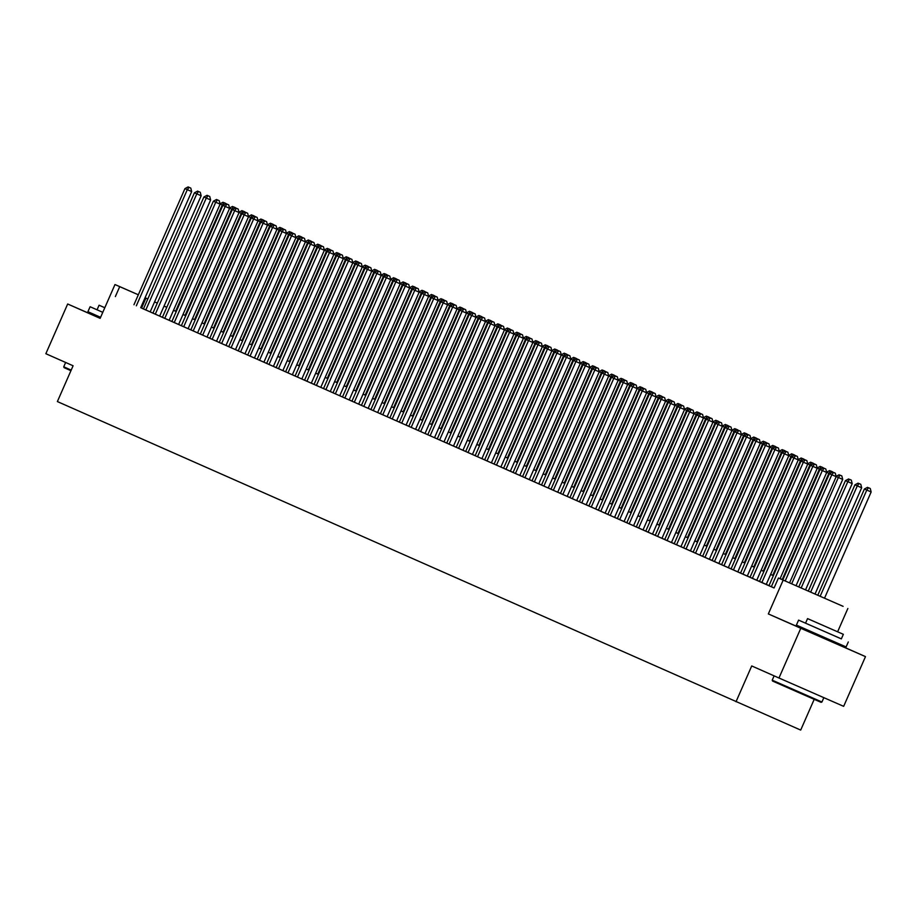 <?xml version="1.0" encoding="UTF-8"?>
<svg xmlns="http://www.w3.org/2000/svg" width="917" height="917" viewBox="0 0 917 917"><rect width="100%" height="100%" fill="white"/><g stroke="black" fill="none" stroke-linecap="round" stroke-linejoin="round"><path stroke-width="1.38" d="M807.717 630.105L807.292 631.079L805.309 630.197L824.635 638.702L836.338 643.814L834.355 642.932L834.768 641.98M99.242 316.709L98.818 317.683L96.835 316.801L100.171 318.291M843.136 606.355L778.441 578.019L843.136 606.355M837.622 631.779L847.87 608.452M807.327 630.999L768.331 613.932L800.793 628.283L778.969 678.007L843.663 706.342L865.488 656.618L834.378 642.863M814.193 699.35L800.701 730.081L57.381 401.566L73.096 365.768L45.85 353.71L67.675 303.997L100.136 318.359L114.98 284.545L138.329 294.77M800.793 628.283L865.488 656.618M98.83 317.637L67.675 303.997M780.058 578.73L826.698 472.473L819.958 469.515L768.973 585.654L767.323 584.92L774.097 587.912M756.777 580.197L768.996 585.608M805.115 459.853L806.857 460.609L804.163 459.428L805.115 459.853L803.372 462.168L801.011 461.125L750.026 577.274L748.364 576.541L758.416 580.965L756.766 580.232L807.751 464.082L803.372 462.168L752.387 578.318M795.635 455.657L797.377 456.425L794.684 455.233L795.635 455.657L793.893 457.984L791.531 456.93L740.546 573.079L738.884 572.346L748.948 576.77L747.286 576.036L798.271 459.898L793.893 457.984L742.919 574.122M786.156 451.462L787.909 452.23L785.204 451.038L786.156 451.462L784.425 453.789L782.052 452.746L731.067 568.884L729.405 568.15L739.469 572.586L737.807 571.853L788.792 455.703L784.425 453.789L733.44 569.938M776.676 447.267L778.43 448.035L775.725 446.854L776.676 447.267L774.945 449.594L772.572 448.551L721.587 564.689L719.925 563.955L729.989 568.391L728.327 567.657L779.312 451.508L774.945 449.594L723.96 565.743M718.848 563.474L769.833 447.313L763.093 444.355L712.108 560.505L710.457 559.771L721.61 564.643M699.889 555.083L750.874 438.934L744.134 435.965L693.149 552.114L691.498 551.381L697.184 553.902L711.03 560L709.368 559.267L760.353 443.129L755.986 441.215L705.001 557.353M690.409 550.888L741.406 434.738L734.666 431.781L683.681 547.919L682.019 547.185L690.421 550.888M729.29 426.313L731.032 427.07L728.339 425.889L729.29 426.313L727.548 428.629L725.187 427.586L674.201 543.735L672.539 543.002L682.592 547.426L680.941 546.692L731.926 430.543L727.548 428.629L676.563 544.778M719.811 422.118L721.553 422.886L718.859 421.694L719.811 422.118L718.08 424.445L715.707 423.39L664.722 539.54L663.06 538.806L673.124 543.231L671.462 542.497L722.447 426.359L718.08 424.445L667.095 540.583M710.331 417.923L712.085 418.691L709.38 417.499L710.331 417.923L708.6 420.25L706.228 419.195L655.242 535.345L653.58 534.611L663.644 539.047L661.982 538.313L712.967 422.164L708.6 420.25L657.615 536.399M652.503 534.118L703.488 417.969L696.748 415.011L645.763 531.149L644.101 530.416L655.265 535.299M633.567 525.693L645.786 531.103M624.087 521.509L635.206 526.461L633.544 525.728L684.529 409.59L680.162 407.675L629.177 523.813M672.425 401.153L674.167 401.921L671.473 400.729L672.425 401.153L670.682 403.48L668.31 402.425L617.336 518.575L615.674 517.841L625.726 522.277L624.076 521.544L675.061 405.394L670.682 403.48L619.697 519.63M614.585 517.348L665.582 401.199L658.842 398.242L607.856 514.38L606.194 513.646L614.596 517.348M653.466 392.763L655.208 393.531L652.514 392.35L653.466 392.763L651.723 395.089L649.362 394.046L598.377 510.196L596.715 509.462L606.779 513.887L605.117 513.153L656.102 397.004L651.723 395.089L600.75 511.239M595.637 508.969L646.623 392.82L639.883 389.851L588.897 506.001L587.235 505.267L598.4 510.139M634.507 384.383L636.26 385.151L633.555 383.959L634.507 384.383L632.776 386.71L630.403 385.656L579.418 501.805L577.756 501.072L587.82 505.508L586.158 504.774L637.143 388.625L632.776 386.71L581.791 502.848M576.678 500.579L627.664 384.429L620.924 381.472L569.938 497.61L568.276 496.876L579.441 501.759M615.548 375.993L617.301 376.761L614.608 375.58L615.548 375.993L613.817 378.32L611.444 377.277L560.459 493.426L558.808 492.693L568.861 497.117L567.199 496.384L618.184 380.234L613.817 378.32L562.832 494.469M606.068 371.809L607.822 372.566L605.128 371.385L606.068 371.809L604.337 374.136L601.965 373.081L550.979 489.231L549.329 488.497L559.381 492.922L557.719 492.188L608.705 376.05L604.337 374.136L553.352 490.274M596.6 367.614L598.342 368.382L595.649 367.19L596.6 367.614L594.858 369.941L592.497 368.886L541.511 485.036L539.849 484.302L549.902 488.727L548.251 487.993L599.237 371.855L594.858 369.941L543.873 486.079M587.121 363.419L588.863 364.187L586.169 363.006L587.121 363.419L585.378 365.745L583.017 364.702L532.032 480.84L530.37 480.107L540.422 484.543L538.772 483.809L589.757 367.66L585.378 365.745L534.393 481.895M529.292 479.614L580.278 363.464L573.538 360.507L522.552 476.645L520.89 475.912L532.055 480.795M513.073 472.45L522.575 476.599M500.877 467.005L511.995 471.957L510.333 471.223L561.319 355.085L556.951 353.171L505.966 469.309M549.203 346.649L550.957 347.417L548.263 346.236L549.203 346.649L547.472 348.976L545.099 347.933L494.114 464.071L492.463 463.337L502.516 467.773L500.854 467.04L551.839 350.89L547.472 348.976L496.487 465.125M539.723 342.454L541.477 343.222L538.783 342.041L539.723 342.454L537.992 344.781L535.62 343.737L484.635 459.875L482.984 459.142L493.037 463.578L491.374 462.844L542.36 346.695L537.992 344.781L487.007 460.93M530.255 338.27L531.998 339.026L529.304 337.846L530.255 338.27L528.513 340.585L526.14 339.542L475.155 455.692L473.504 454.958L483.557 459.383L481.906 458.649L532.88 342.5L528.513 340.585L477.528 456.735M472.415 454.465L523.412 338.316L516.672 335.347L465.687 451.496L464.025 450.763L475.178 455.634M462.947 450.27L513.933 334.12L507.193 331.152L456.207 447.301L454.545 446.568L465.71 451.451M444 441.845L456.23 447.255M492.337 321.5L494.091 322.257L491.386 321.076L492.337 321.5L490.606 323.816L488.234 322.773L437.249 438.922L435.586 438.188L445.651 442.613L443.988 441.879L494.974 325.73L490.606 323.816L439.621 439.965M482.858 317.305L484.612 318.073L481.918 316.881L482.858 317.305L481.127 319.632L478.754 318.577L427.769 434.727L426.107 433.993L436.171 438.418L434.509 437.684L485.494 321.546L481.127 319.632L430.142 435.77M473.378 313.11L475.132 313.878L472.438 312.686L473.378 313.11L471.647 315.437L469.275 314.382L418.29 430.532L416.639 429.798L426.692 434.234L425.029 433.5L476.015 317.351L471.647 315.437L420.662 431.586M463.899 308.914L465.653 309.682L462.959 308.502L463.899 308.914L462.168 311.241L459.795 310.198L408.81 426.336L407.159 425.603L417.212 430.039L415.55 429.305L466.535 313.155L462.168 311.241L411.183 427.391M406.071 425.121L457.067 308.96L450.316 306.003L399.342 422.152L397.68 421.419L406.082 425.11M389.863 417.946L399.353 422.095M377.655 412.501L389.885 417.911M425.992 292.145L427.746 292.913L425.041 291.732L425.992 292.145L424.262 294.472L421.889 293.429L370.904 409.567L369.242 408.833L379.306 413.269L377.644 412.535L428.629 296.386L424.262 294.472L373.276 410.621M416.513 287.949L418.267 288.717L415.561 287.537L416.513 287.949L414.782 290.276L412.409 289.233L361.424 405.383L359.762 404.649L369.826 409.074L368.164 408.34L419.149 292.191L414.782 290.276L363.797 406.426M407.033 283.766L408.787 284.522L406.093 283.342L407.033 283.766L405.303 286.093L402.93 285.038L351.945 401.188L350.283 400.454L360.347 404.878L358.685 404.145L409.67 288.007L405.303 286.093L354.317 402.231M342.477 396.992L350.867 400.695L349.205 399.961L400.19 283.811L395.823 281.897L344.838 398.035M339.726 395.766L390.711 279.616L383.971 276.659L332.986 392.797L331.335 392.063L342.488 396.946M320.79 387.341L331.908 392.304L330.258 391.57L381.243 275.421L376.864 273.507L325.879 389.656M369.127 266.996L370.869 267.753L368.175 266.572L369.127 266.996L367.385 269.323L365.023 268.268L314.038 384.418L312.376 383.684L322.429 388.109L320.778 387.375L371.763 271.237L367.385 269.323L316.399 385.461M359.647 262.801L361.39 263.569L358.696 262.377L359.647 262.801L357.905 265.128L355.544 264.073L304.559 380.223L302.897 379.489L312.961 383.914L311.299 383.18L362.284 267.042L357.905 265.128L306.931 381.266M350.168 258.605L351.922 259.373L349.217 258.193L350.168 258.605L348.437 260.932L346.064 259.889L295.079 376.027L293.417 375.294L303.481 379.73L301.819 378.996L352.804 262.847L348.437 260.932L297.452 377.082M340.688 254.41L342.442 255.178L339.737 253.998L340.688 254.41L338.958 256.737L336.585 255.694L285.6 371.832L283.938 371.098L294.002 375.534L292.34 374.801L343.325 258.651L338.958 256.737L287.972 372.887M282.86 370.617L333.845 254.468L327.105 251.499L276.12 367.648L274.47 366.915L282.86 370.606M254.445 357.997L276.143 367.591M302.782 237.641L304.524 238.409L301.831 237.228L302.782 237.641L301.04 239.967L298.678 238.924L247.693 355.062L246.031 354.329L256.084 358.765L254.433 358.031L305.418 241.882L301.04 239.967L250.054 356.117M293.302 233.457L295.045 234.213L292.351 233.033L293.302 233.457L291.56 235.772L289.199 234.729L238.214 350.879L236.552 350.145L246.616 354.57L244.954 353.836L295.939 237.686L291.56 235.772L240.575 351.922M283.823 229.261L285.565 230.029L282.872 228.837L283.823 229.261L282.092 231.588L279.719 230.534L228.734 346.683L227.072 345.95L237.136 350.374L235.474 349.641L286.459 233.503L282.092 231.588L231.107 347.726M274.343 225.066L276.097 225.834L273.392 224.642L274.343 225.066L272.613 227.393L270.24 226.339L219.255 342.488L217.593 341.754L227.657 346.19L225.995 345.457L276.98 229.307L272.613 227.393L221.627 343.543M216.515 341.262L267.5 225.112L260.76 222.155L209.775 338.293L208.113 337.559L219.278 342.442M197.579 332.837L208.698 337.8L207.036 337.066L258.021 220.917L253.654 219.003L202.668 335.152M188.1 328.653L199.218 333.605L197.556 332.871L248.541 216.733L244.174 214.819L193.189 330.957M236.437 208.297L238.179 209.065L235.486 207.872L236.437 208.297L234.695 210.623L232.322 209.569L181.348 325.718L179.686 324.985L189.739 329.421L188.088 328.687L239.073 212.538L234.695 210.623L183.709 326.773M226.958 204.101L228.7 204.869L226.006 203.689L226.958 204.101L225.215 206.428L222.854 205.385L171.869 321.523L170.207 320.79L180.259 325.226L178.609 324.492L229.594 208.342L225.215 206.428L174.23 322.578M217.478 199.906L219.22 200.674L216.527 199.493L217.478 199.906L215.736 202.233L213.374 201.19L162.389 317.339L160.727 316.606L170.791 321.03L169.129 320.297L220.114 204.147L215.736 202.233L164.762 318.382M159.65 316.113L210.635 199.963L203.895 196.995L152.91 313.144L151.248 312.41L162.412 317.282M150.17 311.918L201.155 195.768L194.415 192.799L143.43 308.949L141.768 308.215L152.933 313.098M143.453 308.903L774.074 587.969L778.441 578.019M750.049 577.217L747.298 576.002M740.569 573.033L737.818 571.818M731.09 568.838L728.339 567.623M712.131 560.447L709.391 559.232M693.172 552.068L690.432 550.853M683.704 547.873L680.953 546.658M674.224 543.678L671.473 542.463M664.745 539.494L661.994 538.279M617.347 518.529L614.608 517.314M607.879 514.334L605.128 513.119M588.92 505.943L586.169 504.74M569.961 497.564L567.222 496.349M560.482 493.369L557.742 492.154M551.002 489.174L548.263 487.97M541.523 484.99L538.783 483.775M513.096 472.404L510.345 471.2M494.137 464.025L491.397 462.81M484.657 459.83L481.918 458.615M437.271 438.865L434.52 437.65M427.792 434.681L425.052 433.466M418.312 430.486L415.573 429.271M408.833 426.29L406.093 425.075M370.927 409.521L368.175 408.306M361.447 405.325L358.707 404.11M351.968 401.13L349.228 399.927M333.009 392.751L330.269 391.536M314.061 384.361L311.31 383.157M304.582 380.177L301.831 378.962M295.102 375.981L292.351 374.766M285.623 371.786L282.883 370.571M247.716 355.017L244.965 353.802M238.237 350.821L235.486 349.606M228.757 346.637L226.006 345.422M209.798 338.247L207.059 337.032M181.36 325.673L178.62 324.458M171.892 321.477L169.141 320.262M768.331 613.932L783.175 580.117M115.359 296.581L119.714 286.643L114.98 284.545M778.969 678.007L751.722 665.948L736.007 701.757M166.779 307.344L164.028 306.129L166.791 307.298M173.531 310.278L176.27 311.493M183.01 314.462L185.75 315.677M192.478 318.657L195.229 319.873M201.958 322.853L204.709 324.068M211.437 327.048L214.188 328.263L211.414 327.094M220.917 331.243L223.656 332.447L220.894 331.278M233.124 336.688L230.373 335.473L233.136 336.642M239.876 339.622L242.615 340.837M249.355 343.818L252.095 345.033M258.823 348.013L261.574 349.217M268.303 352.197L271.054 353.412M277.782 356.392L280.533 357.607M289.99 361.848L287.239 360.633L290.013 361.802M296.741 364.783L299.481 365.998M306.221 368.966L308.96 370.181M315.7 373.162L318.44 374.377M325.18 377.357L327.919 378.572M334.648 381.552L337.399 382.767L334.636 381.598M344.127 385.736L346.878 386.951L344.116 385.782M353.607 389.931L356.358 391.146M363.086 394.127L365.826 395.342M372.566 398.322L375.305 399.537M382.045 402.506L384.785 403.721M391.525 406.701L394.264 407.916M401.004 410.896L403.744 412.111M413.2 416.352L410.461 415.137L413.223 416.307M422.68 420.536L419.94 419.321L422.703 420.49M429.431 423.471L432.182 424.686M438.911 427.666L441.65 428.881M448.39 431.861L451.13 433.076M457.87 436.056L460.609 437.26M467.349 440.24L470.089 441.455L467.326 440.286M476.817 444.436L479.568 445.651M486.297 448.631L489.048 449.846M495.776 452.826L498.527 454.03M505.256 457.01L508.007 458.225M514.735 461.205L517.475 462.42M524.215 465.4L526.954 466.615L524.192 465.446M536.411 470.845L533.671 469.63L536.434 470.811M545.89 475.04L543.151 473.825L545.913 474.995M552.642 477.975L555.393 479.19M562.121 482.17L564.872 483.385M571.6 486.365L574.351 487.58M581.08 490.549L583.82 491.764M590.559 494.744L593.299 495.959L590.537 494.79M600.039 498.94L602.778 500.155M609.518 503.135L612.258 504.35M618.998 507.319L621.737 508.534M628.466 511.514L631.217 512.729M637.945 515.709L640.696 516.924M647.425 519.905L650.176 521.12L647.402 519.95M656.904 524.088L659.644 525.303M669.112 529.545L666.361 528.33L669.123 529.499M675.863 532.479L678.603 533.694M685.343 536.674L688.082 537.889M694.811 540.87L697.562 542.073M704.29 545.053L707.041 546.268M713.77 549.249L716.521 550.464L713.758 549.294M725.977 554.705L723.226 553.49L726 554.659M732.729 557.639L735.468 558.843M742.208 561.823L744.948 563.038M751.688 566.018L754.427 567.233M761.167 570.214L763.907 571.429M770.635 574.409L773.386 575.612M780.115 578.593L782.866 579.808M166.802 307.264L164.063 306.06L166.814 307.252M145.081 297.727L147.832 298.931L145.069 297.75M154.572 301.888L157.323 303.091M138.329 294.793L119.714 286.643M782.843 579.853L780.103 578.638M773.363 575.658L770.624 574.443M763.884 571.474L761.144 570.259M754.404 567.279L751.665 566.064M744.936 563.084L742.185 561.869M735.457 558.889L732.706 557.674M707.018 546.314L704.279 545.099M697.539 542.119L694.799 540.904M688.059 537.935L685.32 536.72M678.58 533.74L675.84 532.525M659.632 525.349L656.881 524.134M640.674 516.97L637.934 515.755M631.194 512.775L628.454 511.56M621.715 508.58L618.975 507.365M612.235 504.384L609.496 503.181M602.756 500.201L600.016 498.986M583.808 491.81L581.057 490.595M574.329 487.615L571.578 486.411M564.849 483.431L562.11 482.216M555.37 479.236L552.63 478.021M517.463 462.466L514.712 461.251M507.984 458.271L505.233 457.056M498.504 454.075L495.765 452.86M489.025 449.892L486.285 448.677M479.545 445.696L476.806 444.481M460.586 437.306L457.847 436.091M451.118 433.122L448.367 431.907M441.639 428.927L438.888 427.712M432.159 424.731L429.408 423.516M403.721 412.157L400.981 410.942M394.241 407.962L391.502 406.747M384.773 403.767L382.022 402.552M375.294 399.571L372.543 398.368M365.814 395.387L363.063 394.172M356.335 391.192L353.584 389.977M327.896 378.618L325.157 377.403M318.417 374.423L315.677 373.208M308.949 370.227L306.198 369.012M299.469 366.032L296.718 364.828M280.51 357.653L277.771 356.438M271.031 353.458L268.291 352.243M261.551 349.262L258.812 348.047M252.072 345.079L249.332 343.864M242.592 340.883L239.853 339.668M204.686 324.114L201.946 322.899M195.206 319.918L192.467 318.703M185.727 315.723L182.987 314.508M176.247 311.539L173.508 310.324M157.3 303.149L154.549 301.934M141.585 308.066L145.941 298.128M140.691 307.722L191.676 191.573L187.309 189.659L136.324 305.808M189.04 187.332L190.793 188.1L188.1 186.919L189.04 187.332L187.309 189.659L184.936 188.615L133.951 304.753M191.676 191.573L190.793 188.1M188.1 186.919L184.936 188.615M175.64 311.207L222.281 204.972L220.069 203.998M223.003 205.293L222.281 204.972L224.012 202.646L225.754 203.414L224.012 202.646M220.034 203.861L223.06 202.233M70.93 370.697L64.075 367.648L63.732 366.8L71.194 370.101M102.784 312.319L90.107 306.737L102.784 312.342M90.107 306.737L87.917 311.7L100.595 317.305M104.813 307.711L99.07 305.212L104.79 307.745M821.941 702.009L821.082 702.342L802.753 694.341L772.55 681.044L772.217 680.185L821.941 702.009L823.844 697.665M843.353 634.323L807.556 618.608L843.353 634.323L841.336 638.897L798.581 620.121L841.347 638.862M798.581 620.121L796.403 625.096L827.363 638.736L846.116 646.921L848.305 641.946M815.305 622.024L836.98 631.526L815.305 622.024M198.519 191.527L200.273 192.295L197.568 191.103L198.519 191.527L196.788 193.854L145.803 310.003M201.155 195.768L200.273 192.295M197.568 191.103L194.415 192.799M207.999 195.722L209.752 196.49L207.047 195.298L207.999 195.722L206.268 198.049L155.282 314.187M210.635 199.963L209.752 196.49M207.047 195.298L203.895 196.995M220.114 204.147L219.22 200.674M216.527 199.493L213.374 201.19M229.594 208.342L228.7 204.869M226.006 203.689L222.854 205.385M185.119 315.402L231.749 209.168L229.548 208.193M232.482 209.489L231.749 209.168L233.491 206.841L235.233 207.609L233.491 206.841M229.514 208.044L232.54 206.428M194.599 319.597L241.228 213.363L239.028 212.389M241.962 213.684L241.228 213.363L242.971 211.036L244.713 211.804L242.971 211.036M238.993 212.24L242.019 210.612M204.078 323.793L250.708 217.558L248.507 216.584M251.441 217.879L250.708 217.558L252.45 215.231L254.192 215.988L252.45 215.231M248.473 216.435L251.499 214.807M213.558 327.977L260.187 221.742L257.986 220.768M260.921 222.063L260.187 221.742L261.918 219.415L263.672 220.183L261.918 219.415M257.952 220.63L260.978 219.003M239.073 212.538L238.179 209.065M235.486 207.872L232.322 209.569M223.026 332.172L269.667 225.937L267.466 224.963M270.4 226.258L269.667 225.937L271.398 223.61L273.151 224.378L271.398 223.61M267.432 224.814L270.458 223.198M245.905 212.492L247.659 213.26L244.965 212.068L245.905 212.492L244.174 214.819L241.801 213.764L190.816 329.914M248.541 216.733L247.659 213.26M244.965 212.068L241.801 213.764M232.505 336.367L279.146 230.133L276.945 229.158M279.88 230.454L279.146 230.133L280.877 227.806L282.631 228.574L280.877 227.806M276.9 229.009L279.926 227.382M255.385 216.687L257.138 217.444L254.445 216.263L255.385 216.687L253.654 219.003L251.281 217.959L200.296 334.109M258.021 220.917L257.138 217.444M254.445 216.263L251.281 217.959M241.985 340.562L288.626 234.328L286.425 233.354M289.359 234.649L288.626 234.328L290.357 232.001L292.11 232.758L290.357 232.001M286.379 233.205L289.405 231.577M264.864 220.871L266.618 221.639L263.924 220.458L264.864 220.871L263.133 223.198L212.148 339.347M267.5 225.112L266.618 221.639M263.924 220.458L260.76 222.155M251.464 344.746L298.094 238.512L295.893 237.537M298.827 238.833L298.094 238.512L299.836 236.185L301.578 236.953L299.836 236.185M295.859 237.4L298.885 235.772M276.98 229.307L276.097 225.834M273.392 224.642L270.24 226.339M260.944 348.941L307.573 242.707L305.372 241.733M308.307 243.028L307.573 242.707L309.316 240.38L311.058 241.148L309.316 240.38M305.338 241.595L308.364 239.967M286.459 233.503L285.565 230.029M282.872 228.837L279.719 230.534M270.423 353.137L317.053 246.902L314.852 245.928M317.786 247.223L317.053 246.902L318.795 244.575L320.537 245.343L318.795 244.575M314.818 245.779L317.844 244.151M295.939 237.686L295.045 234.213M292.351 233.033L289.199 234.729M279.903 357.332L326.532 251.098L324.331 250.123M327.266 251.418L326.532 251.098L328.263 248.771L330.017 249.539L328.263 248.771M324.297 249.974L327.323 248.347M305.418 241.882L304.524 238.409M301.831 237.228L298.678 238.924M289.382 361.516L336.012 255.281L333.811 254.307M336.745 255.602L336.012 255.281L337.743 252.954L339.496 253.722L337.743 252.954M333.777 254.169L336.803 252.542M263.901 362.226L314.886 246.077L310.519 244.163L259.534 360.312M312.261 241.836L314.004 242.604L311.31 241.423L312.261 241.836L310.519 244.163L308.146 243.12L257.161 359.258M314.886 246.077L314.004 242.604M311.31 241.423L308.146 243.12M298.85 365.711L345.491 259.477L343.29 258.502M346.225 259.798L345.491 259.477L347.222 257.15L348.976 257.918L347.222 257.15M343.256 258.365L346.282 256.737M273.381 366.422L324.366 250.272L319.999 248.358L269.013 364.496M321.729 246.031L323.483 246.799L320.79 245.607L321.729 246.031L319.999 248.358L317.626 247.303L266.641 363.453M324.366 250.272L323.483 246.799M320.79 245.607L317.626 247.303M308.33 369.906L354.971 263.672L352.77 262.698M355.704 263.993L354.971 263.672L356.702 261.345L358.455 262.113L356.702 261.345M352.724 262.549L355.75 260.921M331.209 250.226L332.963 250.983L330.269 249.802L331.209 250.226L329.478 252.542L278.493 368.691M333.845 254.468L332.963 250.983M330.269 249.802L327.105 251.499M317.809 374.102L364.45 267.867L362.238 266.893M365.184 268.188L364.45 267.867L366.181 265.54L367.935 266.308L366.181 265.54M362.204 266.744L365.23 265.116M343.325 258.651L342.442 255.178M339.737 253.998L336.585 255.694M327.289 378.285L373.918 272.051L371.717 271.077M374.652 272.372L373.918 272.051L375.661 269.724L377.403 270.492L375.661 269.724M371.683 270.939L374.709 269.311M352.804 262.847L351.922 259.373M349.217 258.193L346.064 259.889M336.768 382.481L383.398 276.246L381.197 275.272M384.131 276.567L383.398 276.246L385.14 273.919L386.882 274.687L385.14 273.919M381.163 275.134L384.189 273.507M362.284 267.042L361.39 263.569M358.696 262.377L355.544 264.073M346.248 386.676L392.877 280.442L390.676 279.467M393.611 280.762L392.877 280.442L394.619 278.115L396.362 278.883L394.619 278.115M390.642 279.318L393.668 277.691M371.763 271.237L370.869 267.753M368.175 266.572L365.023 268.268M355.727 390.871L402.357 284.637L400.156 283.662M403.09 284.958L402.357 284.637L404.088 282.31L405.841 283.078L404.088 282.31M400.121 283.513L403.148 281.886M378.606 271.18L380.349 271.948L377.655 270.767L378.606 271.18L376.864 273.507L374.503 272.464L323.518 388.613M381.243 275.421L380.349 271.948M377.655 270.767L374.503 272.464M365.207 395.067L411.836 288.821L409.635 287.846M412.57 289.142L411.836 288.821L413.567 286.505L415.321 287.262L413.567 286.505M409.601 287.709L412.627 286.081M388.074 275.375L389.828 276.143L387.134 274.962L388.074 275.375L386.344 277.702L335.358 393.852M390.711 279.616L389.828 276.143M387.134 274.962L383.971 276.659M374.675 399.25L421.316 293.016L419.115 292.042M422.049 293.337L421.316 293.016L423.046 290.689L424.8 291.457L423.046 290.689M419.069 291.904L422.107 290.276M397.554 279.57L399.308 280.338L396.614 279.146L397.554 279.57L395.823 281.897L393.45 280.843L342.465 396.992M400.19 283.811L399.308 280.338M396.614 279.146L393.45 280.843M384.154 403.446L430.795 297.211L428.594 296.237M431.529 297.532L430.795 297.211L432.526 294.884L434.28 295.652L432.526 294.884M428.548 296.088L431.575 294.46M409.67 288.007L408.787 284.522M406.093 283.342L402.93 285.038M393.634 407.641L440.275 301.406L438.062 300.432M440.997 301.727L440.275 301.406L442.005 299.08L443.748 299.848L442.005 299.08M438.028 300.283L441.054 298.655M419.149 292.191L418.267 288.717M415.561 287.537L412.409 289.233M403.113 411.836L449.743 305.59L447.542 304.616M450.476 305.911L449.743 305.59L451.485 303.275L453.227 304.031L451.485 303.275M447.507 304.478L450.534 302.851M428.629 296.386L427.746 292.913M425.041 291.732L421.889 293.429M412.593 416.02L459.222 309.786L457.021 308.811M459.956 310.106L459.222 309.786L460.964 307.459L462.707 308.227L460.964 307.459M456.987 308.674L460.013 307.046M387.123 416.731L438.108 300.581L433.73 298.667L382.756 414.816M435.472 296.34L437.214 297.108L434.52 295.916L435.472 296.34L433.73 298.667L431.368 297.612L380.383 413.762M438.108 300.581L437.214 297.108M434.52 295.916L431.368 297.612M422.072 420.215L468.702 313.981L466.501 313.006M469.435 314.302L468.702 313.981L470.444 311.654L472.186 312.422L470.444 311.654M466.466 312.857L469.493 311.241M396.591 420.926L447.588 304.776L443.209 302.862L392.224 419M444.951 300.535L446.694 301.303L444 300.111L444.951 300.535L443.209 302.862L440.848 301.808L389.863 417.957M447.588 304.776L446.694 301.303M444 300.111L440.848 301.808M431.552 424.411L478.181 318.176L475.98 317.202M478.915 318.497L478.181 318.176L479.912 315.849L481.666 316.617L479.912 315.849M475.946 317.053L478.972 315.425M454.431 304.719L456.173 305.487L453.479 304.306L454.431 304.719L452.689 307.046L401.703 423.195M457.067 308.96L456.173 305.487M453.479 304.306L450.316 306.003M441.02 428.606L487.661 322.36L485.46 321.397M488.394 322.692L487.661 322.36L489.391 320.044L491.145 320.801L489.391 320.044M485.425 321.248L488.452 319.62M466.535 313.155L465.653 309.682M462.959 308.502L459.795 310.198M450.499 432.79L497.14 326.555L494.939 325.581M497.874 326.876L497.14 326.555L498.871 324.228L500.625 324.996L498.871 324.228M494.893 325.443L497.92 323.816M476.015 317.351L475.132 313.878M472.438 312.686L469.275 314.382M459.979 436.985L506.62 330.75L504.419 329.776M507.353 331.071L506.62 330.75L508.35 328.424L510.104 329.192L508.35 328.424M504.373 329.627L507.399 328.011M485.494 321.546L484.612 318.073M481.918 316.881L478.754 318.577M469.458 441.18L516.088 334.946L513.887 333.971M516.821 335.267L516.088 334.946L517.83 332.619L519.572 333.387L517.83 332.619M513.852 333.822L516.879 332.195M494.974 325.73L494.091 322.257M491.386 321.076L488.234 322.773M478.938 445.375L525.567 339.141L523.366 338.167M526.301 339.462L525.567 339.141L527.309 336.814L529.052 337.571L527.309 336.814M523.332 338.018L526.358 336.39M453.468 446.075L504.453 329.925L500.086 328.011L449.101 444.16M501.817 325.684L503.559 326.452L500.865 325.271L501.817 325.684L500.086 328.011L497.713 326.968L446.728 443.106M504.453 329.925L503.559 326.452M500.865 325.271L497.713 326.968M488.417 449.559L535.047 343.325L532.846 342.35M535.78 343.646L535.047 343.325L536.789 340.998L538.531 341.766L536.789 340.998M532.811 342.213L535.837 340.585M511.296 329.879L513.039 330.647L510.345 329.455L511.296 329.879L509.554 332.206L458.569 448.356M513.933 334.12L513.039 330.647M510.345 329.455L507.193 331.152M497.897 453.755L544.526 347.52L542.325 346.546M545.26 347.841L544.526 347.52L546.257 345.193L548.011 345.961L546.257 345.193M542.291 346.397L545.317 344.781M520.776 334.075L522.518 334.843L519.824 333.65L520.776 334.075L519.033 336.401L468.048 452.54M523.412 338.316L522.518 334.843M519.824 333.65L516.672 335.347M507.376 457.95L554.006 351.715L551.805 350.741M554.739 352.036L554.006 351.715L555.736 349.388L557.49 350.156L555.736 349.388M551.77 350.592L554.796 348.964M532.88 342.5L531.998 339.026M529.304 337.846L526.14 339.542M516.844 462.145L563.485 355.911L561.284 354.936M564.219 356.232L563.485 355.911L565.216 353.584L566.97 354.352L565.216 353.584M561.25 354.787L564.276 353.16M542.36 346.695L541.477 343.222M538.783 342.041L535.62 343.737M526.324 466.329L572.965 360.094L570.764 359.12M573.698 360.415L572.965 360.094L574.695 357.768L576.449 358.536L574.695 357.768M570.718 358.983L573.744 357.355M551.839 350.89L550.957 347.417M548.263 346.236L545.099 347.933M535.803 470.524L582.444 364.29L580.232 363.315M583.178 364.611L582.444 364.29L584.175 361.963L585.929 362.731L584.175 361.963M580.197 363.178L583.223 361.55M558.682 350.844L560.436 351.612L557.731 350.42L558.682 350.844L556.951 353.171L554.579 352.117L503.593 468.266M561.319 355.085L560.436 351.612M557.731 350.42L554.579 352.117M545.283 474.719L591.912 368.485L589.711 367.511M592.646 368.806L591.912 368.485L593.654 366.158L595.397 366.926L593.654 366.158M589.677 367.362L592.703 365.734M519.813 475.43L570.798 359.269L566.431 357.355L515.446 473.504M568.162 355.039L569.915 355.796L567.21 354.615L568.162 355.039L566.431 357.355L564.058 356.312L513.073 472.461M570.798 359.269L569.915 355.796M567.21 354.615L564.058 356.312M554.762 478.915L601.392 372.68L599.191 371.706M602.125 373.001L601.392 372.68L603.134 370.353L604.876 371.121L603.134 370.353M599.156 371.557L602.182 369.929M577.641 359.223L579.384 359.991L576.69 358.811L577.641 359.223L575.899 361.55L524.925 477.7M580.278 363.464L579.384 359.991M576.69 358.811L573.538 360.507M564.242 483.099L610.871 376.864L608.67 375.89M611.605 377.185L610.871 376.864L612.613 374.537L614.356 375.305L612.613 374.537M608.636 375.752L611.662 374.125M589.757 367.66L588.863 364.187M586.169 363.006L583.017 364.702M573.721 487.294L620.351 381.059L618.15 380.085M621.084 381.38L620.351 381.059L622.081 378.732L623.835 379.5L622.081 378.732M618.115 379.947L621.141 378.32M599.237 371.855L598.342 368.382M595.649 367.19L592.497 368.886M583.201 491.489L629.83 385.255L627.629 384.28M630.564 385.576L629.83 385.255L631.561 382.928L633.315 383.696L631.561 382.928M627.595 384.131L630.621 382.504M608.705 376.05L607.822 372.566M605.128 371.385L601.965 373.081M592.669 495.684L639.309 389.45L637.109 388.476M640.043 389.771L639.309 389.45L641.04 387.123L642.794 387.891L641.04 387.123M637.063 388.327L640.1 386.699M618.184 380.234L617.301 376.761M614.608 375.58L611.444 377.277M602.148 499.88L648.789 393.634L646.588 392.659M649.523 393.955L648.789 393.634L650.52 391.318L652.274 392.075L650.52 391.318M646.542 392.522L649.568 390.894M625.027 380.188L626.781 380.956L624.087 379.776L625.027 380.188L623.296 382.515L572.311 498.665M627.664 384.429L626.781 380.956M624.087 379.776L620.924 381.472M611.628 504.063L658.268 397.829L656.056 396.855M658.991 398.15L658.268 397.829L659.999 395.502L661.742 396.27L659.999 395.502M656.022 396.717L659.048 395.089M637.143 388.625L636.26 385.151M633.555 383.959L630.403 385.656M621.107 508.259L667.736 402.024L665.536 401.05M668.47 402.345L667.736 402.024L669.479 399.697L671.221 400.465L669.479 399.697M665.501 400.901L668.527 399.273M643.986 388.579L645.74 389.335L643.035 388.155L643.986 388.579L642.255 390.906L591.27 507.044M646.623 392.82L645.74 389.335M643.035 388.155L639.883 389.851M630.587 512.454L677.216 406.22L675.015 405.245M677.95 406.54L677.216 406.22L678.958 403.893L680.701 404.661L678.958 403.893M674.981 405.096L678.007 403.469M656.102 397.004L655.208 393.531M652.514 392.35L649.362 394.046M640.066 516.649L686.695 410.403L684.495 409.429M687.429 410.724L686.695 410.403L688.438 408.088L690.18 408.844L688.438 408.088M684.46 409.291L687.486 407.664M662.945 396.958L664.687 397.726L661.994 396.545L662.945 396.958L661.203 399.285L610.218 515.434M665.582 401.199L664.687 397.726M661.994 396.545L658.842 398.242M649.545 520.833L696.175 414.599L693.974 413.624M696.909 414.92L696.175 414.599L697.906 412.272L699.66 413.04L697.906 412.272M693.94 413.487L696.966 411.859M675.061 405.394L674.167 401.921M671.473 400.729L668.31 402.425M659.014 525.028L705.654 418.794L703.454 417.82M706.388 419.115L705.654 418.794L707.385 416.467L709.139 417.235L707.385 416.467M703.419 417.671L706.445 416.054M681.893 405.348L683.646 406.116L680.953 404.924L681.893 405.348L680.162 407.675L677.789 406.621L626.804 522.77M684.529 409.59L683.646 406.116M680.953 404.924L677.789 406.621M668.493 529.224L715.134 422.989L712.933 422.015M715.868 423.31L715.134 422.989L716.865 420.662L718.619 421.43L716.865 420.662M712.887 421.866L715.913 420.238M643.023 529.934L694.009 413.773L689.641 411.859L638.656 528.009M691.372 409.532L693.126 410.3L690.432 409.12L691.372 409.532L689.641 411.859L687.269 410.816L636.283 526.966M694.009 413.773L693.126 410.3M690.432 409.12L687.269 410.816M677.972 533.419L724.613 427.173L722.413 426.21M725.347 427.494L724.613 427.173L726.344 424.858L728.098 425.614L726.344 424.858M722.367 426.061L725.393 424.433M700.852 413.727L702.605 414.495L699.912 413.315L700.852 413.727L699.121 416.054L648.136 532.204M703.488 417.969L702.605 414.495M699.912 413.315L696.748 415.011M687.452 537.603L734.081 431.368L731.881 430.394M734.815 431.689L734.081 431.368L735.824 429.041L737.566 429.809L735.824 429.041M731.846 430.256L734.872 428.629M712.967 422.164L712.085 418.691M709.38 417.499L706.228 419.195M696.931 541.798L743.561 435.564L741.36 434.589M744.295 435.884L743.561 435.564L745.303 433.237L747.046 434.005L745.303 433.237M741.326 434.44L744.352 432.824M722.447 426.359L721.553 422.886M718.859 421.694L715.707 423.39M706.411 545.993L753.04 439.759L750.84 438.785M753.774 440.08L753.04 439.759L754.783 437.432L756.525 438.2L754.783 437.432M750.805 438.635L753.831 437.008M731.926 430.543L731.032 427.07M728.339 425.889L725.187 427.586M715.89 550.189L762.52 443.954L760.319 442.98M763.253 444.275L762.52 443.954L764.251 441.627L766.004 442.384L764.251 441.627M760.285 442.831L763.311 441.203M738.77 430.497L740.512 431.265L737.818 430.084L738.77 430.497L737.027 432.824L686.042 548.974M741.406 434.738L740.512 431.265M737.818 430.084L734.666 431.781M725.37 554.372L771.999 448.138L769.799 447.164M772.733 448.459L771.999 448.138L773.73 445.811L775.484 446.579L773.73 445.811M769.764 447.026L772.79 445.398M748.249 434.692L749.991 435.46L747.298 434.268L748.249 434.692L746.507 437.019L695.522 553.169M750.874 438.934L749.991 435.46M747.298 434.268L744.134 435.965M734.838 558.568L781.479 452.333L779.278 451.359M782.212 452.654L781.479 452.333L783.21 450.006L784.963 450.774L783.21 450.006M779.244 451.21L782.27 449.594M757.717 438.888L759.471 439.656L756.777 438.464L757.717 438.888L755.986 441.215L753.614 440.16L702.628 556.31M760.353 443.129L759.471 439.656M756.777 438.464L753.614 440.16M744.317 562.763L790.958 456.528L788.758 455.554M791.692 456.849L790.958 456.528L792.689 454.202L794.443 454.97L792.689 454.202M788.712 455.405L791.738 453.777M767.197 443.083L768.95 443.839L766.257 442.659L767.197 443.083L765.466 445.398L714.481 561.548M769.833 447.313L768.95 443.839M766.257 442.659L763.093 444.355M753.797 566.958L800.438 460.724L798.226 459.749M801.171 461.045L800.438 460.724L802.169 458.397L803.922 459.153L802.169 458.397M798.191 459.6L801.217 457.973M779.312 451.508L778.43 448.035M775.725 446.854L772.572 448.551M763.276 571.142L809.906 464.908L807.705 463.933M810.639 465.228L809.906 464.908L811.648 462.581L813.39 463.349L811.648 462.581M807.671 463.796L810.697 462.168M788.792 455.703L787.909 452.23M785.204 451.038L782.052 452.746M772.756 575.337L819.385 469.103L817.185 468.128M820.119 469.424L819.385 469.103L821.128 466.776L822.87 467.544L821.128 466.776M817.15 467.991L820.176 466.363M798.271 459.898L797.377 456.425M794.684 455.233L791.531 456.93M782.235 579.533L828.865 473.298L826.664 472.324M829.598 473.619L828.865 473.298L830.607 470.971L832.349 471.739L830.607 470.971M826.63 472.175L829.656 470.547M807.751 464.082L806.857 460.609M804.163 459.428L801.011 461.125M766.234 584.427L817.23 468.278L812.852 466.363L761.867 582.513M814.594 464.036L816.336 464.804L813.643 463.624L814.594 464.036L812.852 466.363L810.49 465.32L759.505 581.458M817.23 468.278L816.336 464.804M813.643 463.624L810.49 465.32M824.062 468.232L825.816 469L823.122 467.819L824.062 468.232L822.331 470.559L771.346 586.708M826.698 472.473L825.816 469M823.122 467.819L819.958 469.515M796.071 585.654L842.712 479.408L836.144 476.519M791.715 583.728L838.344 477.493L840.075 475.166L841.829 475.934L840.075 475.166M836.109 476.37L839.135 474.742M841.829 475.934L842.712 479.408M805.55 589.849L852.191 483.591L845.451 480.634L798.822 586.869M801.194 587.912L847.824 481.677L849.555 479.35L851.308 480.118L849.555 479.35M845.451 480.634L848.615 478.938M851.308 480.118L852.191 483.591M815.03 594.044L861.671 487.787L854.931 484.829L808.301 591.064M810.662 592.107L857.303 485.872L859.034 483.546L860.788 484.314L859.034 483.546M854.931 484.829L858.094 483.133M860.788 484.314L861.671 487.787M789.548 582.891L836.178 476.668L831.811 474.754L785.181 580.977M833.542 472.427L835.295 473.195L832.602 472.003L833.542 472.427L831.811 474.754L829.438 473.699L782.809 579.934M836.178 476.668L835.295 473.195M832.602 472.003L829.438 473.699M824.521 598.205L871.15 491.982L864.41 489.013L817.781 595.248M820.153 596.291L866.783 490.068L868.514 487.741L870.267 488.509L868.514 487.741M864.41 489.013L867.562 487.317M870.267 488.509L871.15 491.982M97.064 309.786L99.07 305.212M65.634 362.467L63.732 366.8M805.539 623.182L807.556 618.608M774.12 675.863L772.217 680.185"/></g></svg>
